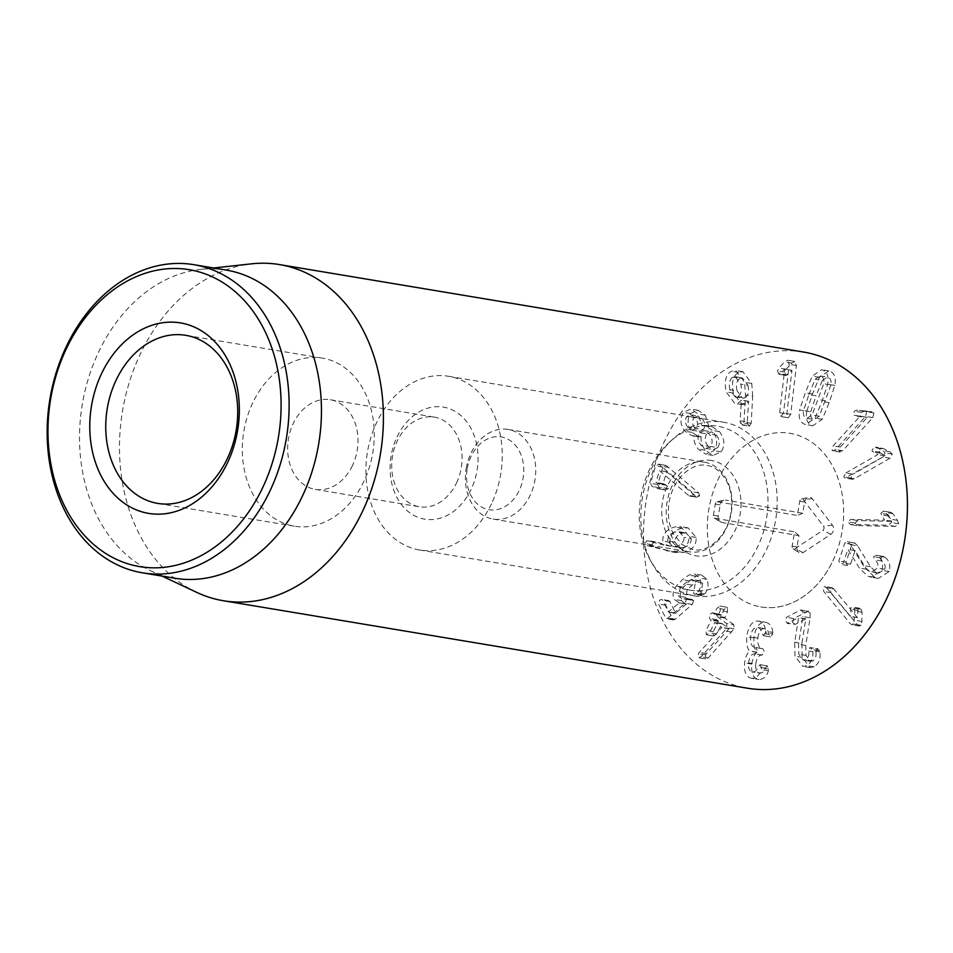 <?xml version="1.0" encoding="UTF-8"?>
<svg xmlns="http://www.w3.org/2000/svg" width="953" height="953" viewBox="0 0 953 953"><rect width="100%" height="100%" fill="white"/><g stroke="black" fill="none" stroke-linecap="round" stroke-linejoin="round"><path stroke-width="0.71" stroke-dasharray="4.76 3.57" d="M857.652 545.866L854.841 543.019L851.934 544.342L846.05 562.103L847.539 565.474L850.576 564.14L855.079 550.572L866.515 569.227L874.866 577.351L878.321 578.411L889.22 571.502C890.662 564.879 889.137 560.09 884.658 557.136L883.824 556.576L880.763 557.958L881.966 561.019C884.777 563.14 885.694 565.915 884.729 569.31L878.618 573.182L876.51 572.515L870.554 566.773L857.652 545.866L850.469 544.675L863.37 565.57L869.327 571.312L871.423 571.979L877.546 568.107C878.511 564.712 877.582 561.948 874.771 559.816L873.579 556.755L876.641 555.385L877.475 555.933C881.954 558.887 883.467 563.688 882.025 570.311L871.137 577.208L867.683 576.148L859.332 568.036L847.896 549.369L843.393 562.949L840.355 564.271L838.866 560.9L844.751 543.139L847.658 541.816L850.469 544.675M854.841 543.019L846.991 541.614L854.841 543.019M884.729 569.31L877.546 568.107M881.966 561.019L874.771 559.816M883.824 556.576L875.974 555.194L883.824 556.576M884.658 557.136L877.475 555.933M889.22 571.502L882.025 570.311M866.515 569.227L859.332 568.036M855.198 550.62L848.003 549.428M855.079 550.572L847.896 549.369M847.539 565.474L840.355 564.271M851.934 544.342L844.751 543.139M887.993 514.56L891.794 521.339L857.938 520.612L854.901 523.03L857.533 525.615L895.355 526.437L898.619 523.805L897.44 520.326L892.913 513.643L890.686 512.297L883.502 511.094L885.73 512.44L890.257 519.123L891.436 522.601L888.172 525.234L850.35 524.424L847.717 521.827L850.755 519.409L884.61 520.135L880.81 513.357L883.502 511.094L891.019 512.333L887.993 514.56L880.81 513.357M891.794 521.339L884.61 520.135M891.805 521.231L884.622 520.028M888.375 516.026L881.191 514.823M856.926 525.568L849.731 524.364L856.926 525.568M845.799 473.01L877.808 454.617L871.924 450.912L873.675 447.445L876.236 447.35L882.752 450.566L885.051 452.901L882.883 457.011L845.108 478.084L843.774 476.798L845.799 473.01L852.983 474.213L850.958 478.001L852.292 479.288L854.317 478.763L890.066 458.202L892.234 454.104L889.935 451.77L883.419 448.553L875.45 447.088L883.419 448.553L880.87 448.649L879.119 452.115L871.924 450.912M879.119 452.115L884.992 455.808L852.983 474.213M884.992 455.808L877.808 454.617M884.968 455.713L877.773 454.521M879.976 453.163L872.781 451.96M860.619 416.294L867.254 417.402L840.343 447.052L839.271 451.365L842.726 450.733L872.805 417.617L873.937 412.959L863.942 410.505L866.753 411.767L865.61 416.413L835.543 449.542L833.041 450.852L832.076 450.161L833.148 445.861L860.071 416.199L853.435 415.091L854.317 411.196L856.795 410.1L871.959 411.791L863.978 411.303L861.512 412.399L860.619 416.294L853.435 415.091M867.254 417.402L860.071 416.199M867.206 417.319L860.023 416.127M861.715 416.926L854.519 415.722M832.076 450.161L840.236 452.056L833.041 450.852M729.891 389.67C728.545 383.428 729.545 379.234 732.905 377.126L735.335 376.697L740.755 384.142C742.101 390.349 741.112 394.494 737.753 396.579L735.275 397.008L729.891 389.67L737.074 390.873C735.728 384.619 736.729 380.438 740.088 378.317L732.905 377.126M740.088 378.317L742.518 377.9L747.938 385.346L740.755 384.142M747.938 385.346C749.296 391.552 748.296 395.698 744.948 397.782L737.753 396.579M744.948 397.782L742.458 398.211L737.074 390.873M752.679 396.198L751.762 383.451L742.911 371.682L738.623 372.432C732.976 375.601 731.225 382.498 733.345 393.112L741.994 404.632L745.687 404.024L748.593 401.368L747.331 421.976L740.136 420.773L741.41 400.177L738.504 402.833L734.799 403.429L726.15 391.909C724.03 381.295 725.793 374.398 731.427 371.229L735.728 370.479L744.567 382.26L745.496 394.995L743.995 422.131L741.958 424.978L749.153 426.182L751.19 423.335L752.679 396.198L745.496 394.995M747.331 421.976L747.521 424.014L740.326 422.822L740.136 420.773M748.593 401.368L741.41 400.177M748.474 401.261L741.291 400.057M745.687 404.024L738.504 402.833M733.345 393.112L726.15 391.909M738.623 372.432L731.427 371.229M751.762 383.451L744.567 382.26M747.521 424.014L749.963 426.027L742.78 424.835L740.326 422.822M687.804 427.301C685.052 423.537 684.707 419.963 686.768 416.58L690.842 414.817L695.154 417.676C697.93 421.417 698.275 425.002 696.202 428.421L692.188 430.196L687.804 427.301L694.987 428.493C692.235 424.74 691.902 421.166 693.963 417.783L686.768 416.58M693.963 417.783L698.025 416.02L702.337 418.867L695.154 417.676M702.337 418.867C705.113 422.62 705.47 426.205 703.397 429.624L696.202 428.421M703.397 429.624L699.371 431.399L694.987 428.493M699.597 432.674L704.243 430.637L709.235 434.02C712.534 438.487 712.963 442.633 710.545 446.433L705.887 448.422L700.848 445.003C697.596 440.584 697.179 436.474 699.597 432.674L706.781 433.877L711.426 431.84L716.43 435.223L709.235 434.02M716.43 435.223C719.718 439.69 720.158 443.824 717.74 447.624L710.545 446.433M717.74 447.624L713.07 449.625L708.031 446.207L700.848 445.003M708.031 446.207C704.779 441.787 704.362 437.677 706.781 433.877M701.194 436.843C700.55 441.096 701.92 445.551 705.291 450.233L713.058 455.463L721.123 451.877C725.245 445.635 724.709 438.892 719.515 431.626L711.915 426.563L708.949 426.694L705.339 415.174L698.025 410.243L690.58 413.531C686.827 419.701 687.363 426.003 692.164 432.412L698.835 436.772L701.194 436.843L691.64 435.581L684.969 431.209C680.168 424.8 679.644 418.51 683.384 412.327L690.842 409.04L698.156 413.971L701.765 425.491L704.72 425.36L712.32 430.422C717.526 437.689 718.062 444.443 713.928 450.674L705.863 454.259L698.108 449.03C694.725 444.36 693.367 439.893 694.01 435.64M705.291 450.233L698.108 449.03M701.11 436.736L693.927 435.533M692.164 432.412L684.969 431.209M690.58 413.531L683.384 412.327M705.339 415.174L698.156 413.971M708.865 426.587L701.67 425.383M708.949 426.694L701.765 425.491M719.515 431.626L712.32 430.422M721.123 451.877L713.928 450.674M699.681 495.846L698.668 492.88L666.099 465.457L662.8 467.077L657.713 484.529L659.369 487.686L665.313 489.949L668.601 488.675L666.659 485.351L663.145 483.659L666.612 471.747L697.227 497.383L688.459 495.357L659.428 470.556L655.962 482.456L659.476 484.148L661.418 487.471L658.13 488.758L652.174 486.483L650.53 483.326L655.616 465.874L658.916 464.254L691.485 491.677L692.486 494.655L689.436 496.025L696.619 497.216L699.681 495.846L692.486 494.655M666.766 471.806L659.583 470.615M666.612 471.747L659.428 470.556M665.313 489.949L658.13 488.758L665.313 489.949M662.8 467.077L655.616 465.874M666.099 465.457L658.213 464.063L666.099 465.457M668.946 467.458L661.763 466.267M698.668 492.88L691.485 491.677M826.549 587.715L850.207 616.4L850.91 607.68L852.458 607.037L853.959 608.05L854.865 611.004L853.805 624.084L852.053 624.87L850.171 623.536L823.749 591.503L823.178 587.179L824.786 586.488L826.549 587.715L833.744 588.918L831.969 587.691L830.373 588.382L830.933 592.695L857.355 624.739L859.249 626.061L860.988 625.287L861.905 621.451L862.06 612.207L861.143 609.253L859.642 608.228L858.105 608.872L850.91 607.68M858.105 608.872L857.39 617.592L833.744 588.918M857.39 617.592L850.207 616.4M857.45 617.52L850.267 616.317M857.64 610.396L850.445 609.193M815.959 652.197C816.423 656.462 815.363 659.369 812.814 660.941L810.503 661.37L805.988 655.414L805.726 645.491L810.098 617.794L802.914 616.591L798.543 644.288L798.793 654.211L803.319 660.167L805.619 659.738C808.18 658.178 809.228 655.259 808.775 651.006L809.836 647.611L817.96 648.624L817.019 648.814L815.959 652.197L808.775 651.006M810.098 617.794L810.062 613.005L802.879 611.802L802.914 616.591M812.814 660.941L805.619 659.738M801.866 643.418L802.188 657.379L810.121 667.588L814.231 666.85C818.961 663.371 820.831 658.404 819.842 651.947L819.663 650.744L812.48 649.541L812.659 650.744C813.636 657.213 811.765 662.18 807.048 665.647L802.926 666.385L794.993 656.176L794.671 642.215L798.626 617.568L787.059 623.405L795.207 624.406L805.809 618.771L801.866 643.418L794.671 642.215M819.663 650.744L817.019 648.814L809.836 647.611L812.48 649.541M819.842 651.947L812.659 650.744M814.231 666.85L807.048 665.647M805.845 618.914L798.662 617.723M805.809 618.771L798.626 617.568M792.598 622.452L795.207 624.406L788.012 623.202L785.415 621.261L786.475 617.353L800.353 609.991L808.489 611.016L793.658 618.557L792.598 622.452M810.062 613.005L807.536 611.183L800.353 609.991L802.879 611.802M757.885 638.117C758.624 631.922 760.756 628.718 764.282 628.539C766.927 628.897 768.511 630.862 769.035 634.412L770.608 636.89L772.764 633.876L765.581 632.685L763.293 635.675L770.489 636.878L763.424 635.687L761.84 633.209C761.316 629.659 759.732 627.705 757.099 627.336C753.573 627.527 751.44 630.719 750.702 636.926C750.19 643.43 751.75 646.956 755.372 647.504L762.555 648.695C758.933 648.147 757.373 644.621 757.885 638.117L750.702 636.926M772.764 633.876L772.8 632.363L765.616 631.16L765.581 632.685M764.282 628.539L757.099 627.336L764.282 628.539M755.777 664.05C756.611 658.046 758.659 655.056 761.935 655.056L764.437 652.007L762.888 648.719L755.705 647.516L757.242 650.816L754.752 653.853C751.476 653.853 749.415 656.855 748.581 662.847C748.093 668.458 749.475 671.496 752.703 671.984C755.205 671.865 756.992 670.185 758.04 666.945L760.077 664.694L767.403 665.909L765.223 668.148C764.175 671.389 762.4 673.068 759.886 673.187L752.334 671.936L759.886 673.187C756.658 672.699 755.288 669.661 755.777 664.05L748.581 662.847M761.935 655.056L754.752 653.853M772.8 632.363C772.287 626.395 769.679 623 764.949 622.19C759.053 622.464 755.384 627.705 753.93 637.938C753.609 645.657 754.609 650.399 756.932 652.15L756.908 652.305C754.371 654.318 752.667 658.261 751.786 664.134C751.035 673.437 753.466 678.572 759.053 679.525C763.687 679.215 766.796 676.285 768.392 670.721L768.737 669.018L767.26 665.885L760.077 664.694L761.542 667.815L761.197 669.53C759.601 675.081 756.491 678.012 751.869 678.333L759.053 679.525L751.869 678.333C746.27 677.38 743.852 672.246 744.603 662.931C745.472 657.058 747.188 653.127 749.725 651.113L749.737 650.947C747.426 649.196 746.425 644.466 746.735 636.735C748.2 626.514 751.869 621.261 757.754 620.987L765.64 622.273L757.754 620.987C762.483 621.797 765.104 625.192 765.616 631.16M768.392 670.721L761.197 669.53M751.786 664.134L744.603 662.931M756.908 652.305L749.725 651.113M756.932 652.15L749.737 650.947M753.93 637.938L746.735 636.735M733.822 624.691L724.756 618.02L727.484 611.778L727.425 607.418L724.22 609.384L721.469 615.019L719.479 614.137L716.561 615.721L716.763 619.676L718.336 621.416L713.356 631.589L713.452 635.973L716.608 633.983L722.04 623.56L729.009 628.682L706.495 653.591L705.589 654.854L705.744 658.904L708.27 657.927L734.06 628.861L733.822 624.691L726.639 623.488L726.877 627.658L724.554 630.85L701.086 656.724L698.561 657.701L698.394 653.651L699.299 652.388L721.826 627.479L714.857 622.357L709.425 632.78L706.256 634.769L706.173 630.386L711.152 620.212L709.58 618.473L709.366 614.518L712.284 612.934L714.285 613.815L717.037 608.181L720.23 606.227L720.289 610.575L717.573 616.817L726.639 623.488M731.737 632.042L724.554 630.85M708.27 657.927L701.086 656.724M705.744 658.904L698.561 657.701L705.744 658.904M705.589 654.854L698.394 653.651M706.495 653.591L699.299 652.388M728.938 628.825L721.755 627.622M729.009 628.682L721.826 627.479M721.588 623.81L714.405 622.607L721.588 623.81M713.452 635.973L706.256 634.769L713.452 635.973M716.763 619.676L709.58 618.473M719.479 614.137L711.677 612.684L719.479 614.137M721.469 615.019L713.821 614.066L721.469 615.019M727.425 607.418L719.646 605.965L727.425 607.418M690.913 599.616L688.721 599.699L685.874 597.388L687.196 589.562L696.56 581.354L699.74 580.722L702.623 583.022L700.836 594.743L701.98 595.637L704.779 593.874L697.596 592.671L694.785 594.434L693.641 593.54L695.428 581.818L692.545 579.531L689.376 580.163L684.433 583.832L680.001 588.358L678.679 596.185L681.526 598.508L685.302 598.341L686.505 599.258L685.1 603.225L668.124 617.973L666.207 618.759L658.428 603.999L659.595 600.176L661.608 599.389L662.68 600.295L668.375 611.945L679.358 602.844L678.119 602.749L686.505 603.952L675.558 613.148L669.876 601.498L668.792 600.593L666.778 601.379L665.611 605.203L673.39 619.962L675.308 619.176L692.283 604.416L693.689 600.45L692.486 599.544L683.73 598.413M700.836 594.743L693.641 593.54M701.503 591.479L694.308 590.276M687.196 589.562L680.001 588.358M676.034 613.172L668.375 611.945L676.034 613.172M686.541 604.047L679.358 602.844M686.505 603.952L679.31 602.749L674.164 599.366C672.199 595.208 672.937 590.741 676.368 585.976L682.396 579.674L688.84 575.064L694.534 573.897L699.693 578.114C701.742 583.2 701.039 588.049 697.596 592.671M704.779 593.874C708.234 589.252 708.937 584.403 706.876 579.317L701.718 575.1L696.035 576.267L689.579 580.865L683.551 587.167C680.12 591.944 679.394 596.411 681.347 600.569L674.164 599.366M681.347 600.569L685.314 603.952M696.035 576.267L688.84 575.064M706.876 579.317L699.693 578.114M667.731 540.923C667.719 536.289 670.281 533.287 675.403 531.917L679.144 531.774L684.075 537.349C684.075 541.959 681.502 544.949 676.356 546.307L672.604 546.462L667.731 540.923L674.915 542.126C674.903 537.492 677.464 534.49 682.598 533.12L675.403 531.917M682.598 533.12L686.327 532.965L691.27 538.552L684.075 537.349M691.27 538.552C691.259 543.162 688.685 546.152 683.539 547.51L676.356 546.307M683.539 547.51L679.787 547.665L674.915 542.126M673.783 552.073L683.789 552.573C692.319 550.131 696.452 545.104 696.202 537.468L688.09 527.879L682.003 528.129C673.842 530.535 669.804 535.252 669.911 542.245L671.067 546.248L655.771 541.947L654.151 541.923L651.876 544.735L653.532 546.641L673.783 552.073L646.337 545.438L644.693 543.532L646.968 540.72L663.884 545.056L662.728 541.042C662.621 534.049 666.647 529.344 674.819 526.926L680.907 526.675L689.019 536.265C689.269 543.901 685.124 548.94 676.606 551.37L666.6 550.87M683.789 552.573L676.606 551.37M653.532 546.641L646.337 545.438M654.151 541.923L646.968 540.72L654.151 541.923M671.067 546.248L663.884 545.056M671.186 546.117L664.003 544.913M669.911 542.245L662.728 541.042M682.003 528.129L674.819 526.926M696.202 537.468L689.019 536.265M779.661 412.744L784.748 369.121L778.923 374.291L786.106 375.494L778.946 374.291L777.541 370.92L778.887 367.989L784.7 361.902L787.583 360.234L794.766 361.425L791.895 363.093L786.07 369.192L784.724 372.123L786.13 375.494L791.931 370.324L786.844 413.947L788.334 417.759L790.704 414.257L796.386 365.523L794.766 361.425L787.583 360.234L789.203 364.332L783.521 413.066L781.031 416.544L788.334 417.759L781.15 416.556L779.661 412.744L786.844 413.947M791.931 370.324L784.748 369.121M791.848 370.312L784.664 369.121M787.333 374.946L780.138 373.743M808.906 394.613L815.16 379.246L820.235 375.935L821.379 376.328C823.499 377.459 824.285 379.925 823.737 383.737L812.099 414.996L807.036 418.307L805.893 417.914C803.772 416.783 802.986 414.305 803.534 410.505L808.906 394.613L816.09 395.817L822.356 380.45L815.16 379.246M822.356 380.45L827.418 377.126L828.562 377.519C830.682 378.651 831.469 381.129 830.921 384.941L823.737 383.737M830.921 384.941L819.294 416.187L812.099 414.996M819.294 416.187L814.219 419.511L813.088 419.117C810.955 417.986 810.169 415.508 810.717 411.696L803.534 410.505M810.717 411.696L816.09 395.817M806.81 411.208C805.595 418.224 806.953 422.834 810.884 425.038L812.897 425.729L822.225 419.284L829.181 402.666L834.828 385.429C836.043 378.412 834.697 373.802 830.766 371.599L828.741 370.908L819.413 377.352L812.492 393.923L806.81 411.208L799.627 410.016L805.297 392.719L812.23 376.149L821.557 369.704L823.583 370.407C827.502 372.599 828.86 377.209 827.645 384.226L821.986 401.463L815.041 418.093L805.714 424.538L803.689 423.835C799.758 421.631 798.411 417.033 799.627 410.016M819.413 377.352L812.23 376.149M834.828 385.429L827.645 384.226M822.225 419.284L815.041 418.093M803.546 352.05A170.408 130.728 -80.5 0 0 664.408 441.37A170.408 130.728 -80.5 0 0 747.426 688.209M832.874 560.829A88.045 67.544 -80.5 0 0 789.977 433.293A88.045 67.544 -80.5 0 0 708.865 509.009A88.045 67.544 -80.5 0 0 760.994 606.966A88.045 67.544 -80.5 0 0 832.874 560.829M456.511 482.945A45.446 34.856 -80.5 0 0 434.377 417.128A45.446 34.856 -80.5 0 0 397.27 440.941A45.446 34.856 -80.5 0 0 419.403 506.77A45.446 34.856 -80.5 0 0 456.511 482.945M397.056 436.891A56.799 43.576 99.5 0 1 473.153 432.96A56.799 43.576 99.5 0 1 432.031 519.588A56.799 43.576 99.5 0 1 397.056 436.891M352.443 465.576A45.446 34.856 99.5 0 1 315.336 489.389A45.446 34.856 99.5 0 1 293.202 423.573A45.446 34.856 99.5 0 1 330.298 399.748A45.446 34.856 99.5 0 1 352.443 465.576M491.462 503.839A88.045 67.544 99.5 0 1 419.582 549.988A88.045 67.544 99.5 0 1 367.453 452.02A88.045 67.544 99.5 0 1 448.577 376.304A88.045 67.544 99.5 0 1 491.462 503.839M252.759 402.774A85.198 65.364 -80.5 0 0 294.274 526.187A85.198 65.364 -80.5 0 0 372.766 452.913A85.198 65.364 -80.5 0 0 322.328 358.114A85.198 65.364 -80.5 0 0 252.759 402.774M226.195 270.08A156.197 119.828 -80.5 0 0 200.69 269.389A156.197 119.828 -80.5 0 0 82.28 404.429A156.197 119.828 -80.5 0 0 150.419 570.597A156.197 119.828 -80.5 0 0 174.768 578.221M196.818 592.421A170.408 130.728 99.5 0 1 140.365 353.897A170.408 130.728 99.5 0 1 251.663 263.826M717.716 501.838L797.327 515.466L799.734 501.266A2.633 2.025 99.5 0 1 801.497 499.038A2.633 2.025 99.5 0 1 803.248 499.682L823.499 526.199A2.633 2.025 99.5 0 1 822.784 530.44L794.945 548.714A2.633 2.025 99.5 0 1 793.087 548.761A2.633 2.025 99.5 0 1 792.146 546.069L794.552 531.857L714.941 518.229A2.633 2.025 99.5 0 1 714.333 517.991A2.633 2.025 99.5 0 1 713.38 515.299L715.286 504.089A2.633 2.025 99.5 0 1 717.049 501.862A2.633 2.025 99.5 0 1 717.716 501.838L725.412 500.039A5.682 4.36 -80.5 0 0 723.97 500.099A5.682 4.36 -80.5 0 0 720.17 504.899L718.276 516.097A5.682 4.36 -80.5 0 0 720.301 521.91A5.682 4.36 -80.5 0 0 721.624 522.435L798.924 535.669L797.03 546.867A5.682 4.36 -80.5 0 0 799.067 552.68A5.682 4.36 -80.5 0 0 803.057 552.585L830.897 534.299A5.682 4.36 -80.5 0 0 832.445 525.186L812.182 498.669A5.682 4.36 -80.5 0 0 808.43 497.263A5.682 4.36 -80.5 0 0 804.618 502.064L802.724 513.274L725.412 500.039M802.724 513.274L797.327 515.466M798.924 535.669L794.552 531.857M467.256 468.566A36.917 28.328 99.5 0 1 514.477 444.205A36.917 28.328 99.5 0 1 503.792 507.258A36.917 28.328 99.5 0 1 467.256 468.566M466.208 468.364A45.446 34.856 99.5 0 1 508.044 429.422A45.446 34.856 99.5 0 1 534.943 479.978A45.446 34.856 99.5 0 1 493.082 519.063A45.446 34.856 99.5 0 1 466.208 468.364M704.493 462.217A45.446 34.856 99.5 0 1 731.273 512.821A45.446 34.856 99.5 0 1 689.424 551.835A45.446 34.856 99.5 0 1 662.549 501.135A45.446 34.856 99.5 0 1 704.386 462.193A45.446 34.856 99.5 0 1 704.493 462.217M689.722 590.086A83.125 63.768 99.5 0 1 650.28 560.185A83.125 63.768 99.5 0 1 670.078 441.584A83.125 63.768 99.5 0 1 767.105 487.507A83.125 63.768 99.5 0 1 689.722 590.086M694.296 595.839A88.045 67.544 -80.5 0 0 694.511 595.875A88.045 67.544 -80.5 0 0 775.623 520.159A88.045 67.544 -80.5 0 0 723.494 422.191A88.045 67.544 -80.5 0 0 673.485 438.547A88.045 67.544 -80.5 0 0 652.519 564.164A88.045 67.544 -80.5 0 0 694.296 595.839M760.78 606.93A88.045 67.544 -80.5 0 0 760.994 606.966A88.045 67.544 -80.5 0 0 842.107 531.25A88.045 67.544 -80.5 0 0 789.977 433.293A88.045 67.544 -80.5 0 0 708.889 508.878A88.045 67.544 -80.5 0 0 760.78 606.93M870.554 566.773L863.37 565.57M876.51 572.515L869.327 571.312M880.763 557.958L873.579 556.755M874.866 577.351L867.683 576.148M850.576 564.14L843.393 562.949M846.05 562.103L838.866 560.9M857.938 520.612L850.755 519.409M892.913 513.643L885.73 512.44M897.44 520.326L890.257 519.123M898.619 523.805L891.436 522.601M895.355 526.437L888.172 525.234M854.901 523.03L847.717 521.827M880.87 448.649L873.675 447.445M889.935 451.77L882.752 450.566M892.234 454.104L885.051 452.901M890.066 458.202L882.883 457.011M854.317 478.763L847.134 477.56M850.958 478.001L843.774 476.798M840.343 447.052L833.148 445.861M861.512 412.399L854.317 411.196M863.978 411.303L856.795 410.1M873.937 412.959L866.753 411.767M872.805 417.617L865.61 416.413M842.726 450.733L835.543 449.542M751.19 423.335L743.995 422.131M695.642 496.561L688.459 495.357M663.145 483.659L655.962 482.456M663.443 484.124L656.26 482.921M666.659 485.351L659.476 484.148M668.601 488.675L661.418 487.471M659.369 487.686L652.174 486.483M657.713 484.529L650.53 483.326M861.143 609.253L853.959 608.05M862.06 612.207L854.865 611.004M861.905 621.451L854.71 620.248M860.988 625.287L853.805 624.084M857.355 624.739L850.171 623.536M830.933 592.695L823.749 591.503M830.373 588.382L823.178 587.179M805.726 645.491L798.543 644.288M805.988 655.414L798.793 654.211M802.188 657.379L794.993 656.176M793.658 618.557L786.475 617.353M769.035 634.412L761.84 633.209M762.233 655.068L755.05 653.877M765.223 668.148L758.04 666.945M768.737 669.018L761.542 667.815M734.06 628.861L726.877 627.658M716.608 633.983L709.425 632.78M713.356 631.589L706.173 630.386M718.336 621.416L711.152 620.212M718.336 620.832L711.152 619.629M724.22 609.384L717.037 608.181M727.484 611.778L720.289 610.575M724.721 617.413L717.538 616.21M724.756 618.02L717.573 616.817M703.886 594.898L696.703 593.695M702.623 583.022L695.428 581.818M696.56 581.354L689.376 580.163M691.616 585.035L684.433 583.832M685.874 597.388L678.679 596.185M693.689 600.45L686.505 599.258M692.283 604.416L685.1 603.225M675.308 619.176L668.124 617.973M672.413 619.128L665.23 617.937M665.611 605.203L658.428 603.999M669.876 601.498L662.68 600.295M683.551 587.167L676.368 585.976M689.579 580.865L682.396 579.674M651.876 544.735L644.693 543.532M784.724 372.123L777.541 370.92M786.07 369.192L778.887 367.989M791.895 363.093L784.7 361.902M796.386 365.523L789.203 364.332M790.704 414.257L783.521 413.066M825.572 400.772L818.377 399.581M812.492 393.923L805.297 392.719M829.181 402.666L821.986 401.463M804.618 502.064L799.734 501.266M812.182 498.669L803.248 499.682M832.445 525.186L823.499 526.199M830.897 534.299L822.784 530.44M803.057 552.585L794.945 548.714M797.03 546.867L792.146 546.069M721.624 522.435L714.941 518.229M718.276 516.097L713.38 515.299M720.17 504.899L715.286 504.089M711.677 460.537A48.281 37.036 -80.5 0 0 667.958 526.521A48.281 37.036 -80.5 0 0 731.201 537.349A48.281 37.036 -80.5 0 0 711.677 460.537M878.618 573.182L871.423 571.979M878.321 578.411L871.137 577.208M852.292 479.288L845.108 478.084M735.335 376.697L742.518 377.9M735.275 397.008L742.458 398.211M741.994 404.632L734.799 403.429M742.911 371.682L735.728 370.479M690.842 414.817L698.025 416.02M692.188 430.196L699.371 431.399M704.243 430.637L711.426 431.84M705.887 448.422L713.07 449.625M698.835 436.772L691.64 435.581M698.025 410.243L690.842 409.04M711.915 426.563L704.72 425.36M713.058 455.463L705.863 454.259M859.642 608.228L852.458 607.037M859.249 626.061L852.053 624.87M831.969 587.691L824.786 586.488M810.503 661.37L803.319 660.167M810.121 667.588L802.926 666.385M721.933 623.512L714.75 622.309M721.123 615.316L713.94 614.113M701.98 595.637L694.785 594.434M699.74 580.722L692.545 579.531M688.721 599.699L681.526 598.508M692.486 599.544L685.302 598.341M673.39 619.962L666.207 618.759M668.792 600.593L661.608 599.389M675.737 613.303L668.541 612.112M701.718 575.1L694.534 573.897M679.144 531.774L686.327 532.965M672.604 546.462L679.787 547.665M676.463 552.669L669.28 551.477M655.342 541.852L648.147 540.649M688.09 527.879L680.907 526.675M820.235 375.935L827.418 377.126M807.036 418.307L814.219 419.511M828.741 370.908L821.557 369.704M812.897 425.729L805.714 424.538M315.336 489.389L419.403 506.77M330.298 399.748L434.377 417.128M322.328 358.114L185.764 335.313M294.274 526.187L157.71 503.398M419.582 549.988L694.511 595.875M448.577 376.304L723.494 422.191M150.419 570.597L162.165 576.124M200.69 269.389L213.591 267.984M801.497 499.038L808.43 497.263M793.087 548.761L799.067 552.68M714.333 517.991L720.301 521.91M717.049 501.862L723.97 500.099M493.082 519.063L689.424 551.835M508.044 429.422L704.386 462.193M707.126 465.529C715.024 466.41 721.85 472.283 727.58 483.123C731.511 491.843 732.619 501.778 730.903 512.928C726.448 539.446 705.351 553.145 692.807 549.524L681.836 544.449L672.854 532.787C668.577 523.84 667.35 513.524 669.173 501.838C673.997 474.987 695.023 462.026 707.126 465.529M650.28 560.185L652.519 564.164M670.078 441.584L673.485 438.547"/><path stroke-width="1.43" d="M223.383 600.735L747.426 688.209A170.408 130.728 -80.5 0 0 904.433 541.649A170.408 130.728 -80.5 0 0 803.546 352.05L279.491 264.577A170.408 130.728 99.5 0 1 362.509 511.416A170.408 130.728 99.5 0 1 223.383 600.735A170.408 130.728 99.5 0 1 196.818 592.421L162.165 576.124M116.195 379.973A85.198 65.364 99.5 0 1 185.764 335.313A85.198 65.364 99.5 0 1 227.267 458.738A85.198 65.364 99.5 0 1 157.71 503.398A85.198 65.364 99.5 0 1 116.195 379.973M227.493 462.789A96.563 74.084 -80.5 0 0 168.038 322.209A96.563 74.084 -80.5 0 0 98.111 469.472A96.563 74.084 -80.5 0 0 227.493 462.789M66.424 348.584A150.526 115.48 99.5 0 1 268.103 338.172A150.526 115.48 99.5 0 1 159.103 567.714A150.526 115.48 99.5 0 1 66.424 348.584M66.317 346.558A156.197 119.828 -80.5 0 0 142.426 572.824A156.197 119.828 -80.5 0 0 269.961 490.95A156.197 119.828 -80.5 0 0 193.852 264.684A156.197 119.828 -80.5 0 0 66.317 346.558M142.426 572.824L174.768 578.221A156.197 119.828 -80.5 0 0 302.304 496.346A156.197 119.828 -80.5 0 0 226.195 270.08L193.852 264.684M213.591 267.984L251.663 263.826A170.408 130.728 99.5 0 1 279.491 264.577"/></g></svg>
